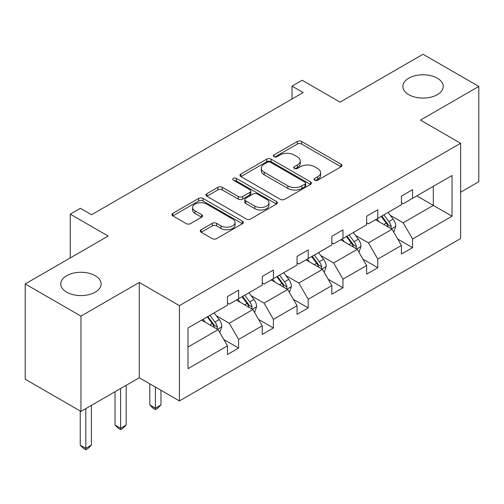 <?xml version="1.0" encoding="UTF-8"?>
<svg xmlns="http://www.w3.org/2000/svg" width="504" height="504" viewBox="0 0 504 504"><rect width="100%" height="100%" fill="white"/><g stroke="black" fill="none" stroke-linecap="round" stroke-linejoin="round"><path stroke-width="0.76" d="M95.225 275.701A20.185 11.655 0 0 0 73.225 273.174A20.185 11.655 0 0 0 60.77 283.941A20.185 11.655 0 0 0 66.679 292.181A20.185 11.655 0 0 0 88.679 294.708A20.185 11.655 0 0 0 101.134 283.941A20.185 11.655 0 0 0 95.225 275.701M437.321 78.196A20.185 11.655 0 0 0 415.321 75.669A20.185 11.655 0 0 0 402.866 86.436A20.185 11.655 0 0 0 408.776 94.676A20.185 11.655 0 0 0 430.775 97.203A20.185 11.655 0 0 0 443.23 86.436A20.185 11.655 0 0 0 437.321 78.196M314.729 180.205A2.167 1.254 0 0 0 317.791 180.205L341.05 166.774A3.093 1.789 0 0 0 341.958 165.514A3.093 1.789 0 0 0 341.05 164.247L301.65 141.498A3.093 1.789 0 0 0 297.272 141.498L274.012 154.93A2.167 1.254 0 0 0 273.376 155.812A2.167 1.254 0 0 0 274.012 156.7A2.167 1.254 0 0 0 277.08 156.7L280.085 154.961A9.904 5.72 0 0 1 294.097 154.961L297.379 156.857A9.904 5.72 0 0 1 300.283 160.902A9.904 5.72 0 0 1 297.379 164.947L294.374 166.679A2.167 1.254 0 0 0 293.738 167.567A2.167 1.254 0 0 0 294.374 168.449A2.167 1.254 0 0 0 297.436 168.449L300.447 166.711A9.904 5.72 0 0 1 314.452 166.711L317.74 168.607A9.904 5.72 0 0 1 320.639 172.651A9.904 5.72 0 0 1 317.74 176.696L314.729 178.435A2.167 1.254 0 0 0 314.093 179.317A2.167 1.254 0 0 0 314.729 180.205L314.729 178.435M460.625 192.207L478.8 181.711L478.8 86.436L423.045 54.249L340.087 102.142L302.179 80.256L292.03 86.115L292.03 98.986M80.955 411.409L139.268 377.742L139.268 282.461L80.955 316.128L80.955 411.409L25.2 379.222L25.2 283.941L108.158 236.048L70.245 214.156L70.245 257.935M80.955 316.128L25.2 283.941M201.178 229.711A3.093 1.789 0 0 0 200.271 230.977A3.093 1.789 0 0 0 201.178 232.243L212.228 238.625A3.093 1.789 0 0 0 216.607 238.625L242.437 223.713A3.093 1.789 0 0 0 243.344 222.447A3.093 1.789 0 0 0 242.437 221.18L203.036 198.437A3.093 1.789 0 0 0 198.658 198.437L172.828 213.349A3.093 1.789 0 0 0 171.921 214.609A3.093 1.789 0 0 0 172.828 215.876L186.178 223.587A3.093 1.789 0 0 0 190.556 223.587L201.613 217.199A3.093 1.789 0 0 0 202.52 215.939A3.093 1.789 0 0 0 201.613 214.673L194.991 210.848A8.278 4.782 0 0 1 192.566 207.472A8.278 4.782 0 0 1 197.675 203.055A8.278 4.782 0 0 1 206.703 204.088L232.64 219.064A8.278 4.782 0 0 1 235.066 222.447A8.278 4.782 0 0 1 229.956 226.863A8.278 4.782 0 0 1 220.928 225.83L216.607 223.329A3.093 1.789 0 0 0 212.228 223.329L201.178 229.711L201.178 232.243M70.245 214.156L80.394 208.297L91.545 214.736L303.181 92.553L292.03 86.115M139.268 282.461L179.411 305.638L460.625 143.281L460.625 238.556L179.411 400.913L179.411 305.638M478.8 86.436L420.481 120.103L460.625 143.281M280.306 199.319A3.093 1.789 0 0 0 284.684 199.319L310.514 184.407A3.093 1.789 0 0 0 311.422 183.141A3.093 1.789 0 0 0 310.514 181.881L271.114 159.132A3.093 1.789 0 0 0 266.736 159.132L240.906 174.044A3.093 1.789 0 0 0 239.999 175.31A3.093 1.789 0 0 0 240.906 176.57L280.306 199.319M234.221 180.671A2.167 1.254 0 0 1 236.42 180.98L236.42 178.403L276.476 201.531A3.093 1.789 0 0 1 277.383 202.797A3.093 1.789 0 0 1 276.476 204.057L250.646 218.969A3.093 1.789 0 0 1 246.267 218.969L206.867 196.22L206.867 193.694A3.093 1.789 0 0 0 205.96 194.96A3.093 1.789 0 0 0 206.867 196.22M206.867 193.694L217.923 187.312A3.093 1.789 0 0 1 222.296 187.312L238.279 196.541A3.093 1.789 0 0 0 242.657 196.541L249.99 192.308A3.093 1.789 0 0 0 250.898 191.041A3.093 1.789 0 0 0 249.99 189.775L233.352 180.174A2.167 1.254 0 0 1 232.716 179.285A2.167 1.254 0 0 1 234.058 178.132A2.167 1.254 0 0 1 236.42 178.403M187.998 327.978L227.468 305.185L227.468 296.56L238.619 290.121L238.619 298.746L262.256 285.1L262.256 276.476L273.407 270.037L273.407 278.662L297.045 265.016L297.045 256.391L308.196 249.953L308.196 258.577L331.84 244.931L331.84 236.3L342.985 229.868L342.985 238.493L366.629 224.847L366.629 216.216L377.779 209.777L377.779 218.408L401.417 204.756L401.417 196.132L412.568 189.693L412.568 198.324L452.038 175.531L452.038 216.216L412.568 239.009L412.568 247.634L401.417 254.073L401.417 245.448L377.779 259.094L377.779 267.719L366.629 274.157L366.629 265.532L342.985 279.178L342.985 287.803L331.84 294.242L331.84 285.617L308.196 299.263L308.196 307.894L297.045 314.326L297.045 305.701L273.407 319.347L273.407 327.978L262.256 334.417L262.256 325.786L238.619 339.438L238.619 348.062L227.468 354.501L227.468 345.87L187.998 368.663L187.998 327.978M236.389 300.038L252.895 309.563L229.251 323.215L216.348 315.762M229.251 323.215L238.619 339.438M252.895 309.563L262.256 325.786M227.468 303.125L229.251 304.158L238.619 298.746M271.177 279.953L287.683 289.479L264.046 303.125L251.137 295.672M264.046 303.125L273.407 319.347M287.683 289.479L297.045 305.701M262.256 283.04L264.046 284.073L273.407 278.662M305.966 259.869L322.472 269.394L298.834 283.04L285.925 275.587M298.834 283.04L308.196 299.263M322.472 269.394L331.84 285.617M297.045 262.956L298.834 263.983L308.196 258.577M340.754 239.778L357.26 249.31L333.623 262.956L320.714 255.503M333.623 262.956L342.985 279.178M357.26 249.31L366.629 265.532M331.84 242.871L333.623 243.898L342.985 238.493M375.549 219.694L392.049 229.226L368.411 242.871L355.503 235.418M368.411 242.871L377.779 259.094M392.049 229.226L401.417 245.448M366.629 222.787L368.411 223.814L377.779 218.408M416.802 195.873L433.308 205.405L403.2 222.787L390.291 215.334M403.2 222.787L412.568 239.009M452.038 216.216L433.308 205.405L433.308 186.348L452.038 175.531M139.268 377.742L179.411 400.913M401.417 202.696L403.2 203.729L412.568 198.324M187.998 347.029L218.1 329.647L201.6 320.122M218.1 329.647L227.468 345.87M397.738 239.072L412.568 247.634M362.949 259.157L377.779 267.719M328.161 279.241L342.985 287.803M293.366 299.332L308.196 307.894M258.577 319.416L273.407 327.978M223.789 339.501L238.619 348.062M315.592 180.508L317.74 179.273A9.904 5.72 0 0 0 320.639 175.228L320.639 172.651M300.283 160.902L300.283 163.472A9.904 5.72 0 0 1 297.379 167.517L295.237 168.758M341.006 166.799L301.65 144.075A3.093 1.789 0 0 0 297.272 144.075L274.882 157.002M310.47 184.433L271.114 161.708A3.093 1.789 0 0 0 266.736 161.708L240.944 176.595M305.04 184.029A2.167 1.254 0 0 0 305.676 183.141A2.167 1.254 0 0 0 305.04 182.259L270.459 162.288A2.167 1.254 0 0 0 267.391 162.288L264.216 164.121A9.904 5.72 0 0 0 261.318 168.166A9.904 5.72 0 0 0 264.216 172.211L287.86 185.863A9.904 5.72 0 0 0 301.871 185.863L305.04 184.029L305.04 186.6A2.167 1.254 0 0 0 305.676 185.718L305.676 183.141M261.318 168.166L261.318 170.743A9.904 5.72 0 0 0 264.216 174.787L264.216 172.211M305.04 186.6L301.871 188.433A9.904 5.72 0 0 1 287.86 188.433L264.216 174.787M206.905 196.245L217.923 189.888L217.923 187.312M250.898 191.041L250.898 193.618A3.093 1.789 0 0 1 249.99 194.878L242.657 199.112A3.093 1.789 0 0 1 238.279 199.112L222.296 189.888A3.093 1.789 0 0 0 217.923 189.888M236.42 180.98L276.438 204.082M254.86 206.111A8.278 4.782 0 0 0 263.882 207.15A8.278 4.782 0 0 0 268.997 202.734A8.278 4.782 0 0 0 266.572 199.351L257.431 194.072A3.093 1.789 0 0 0 253.052 194.072L245.719 198.305A3.093 1.789 0 0 0 244.812 199.571A3.093 1.789 0 0 0 245.719 200.838L254.86 206.111L254.86 208.688A8.278 4.782 0 0 0 263.882 209.721A8.278 4.782 0 0 0 268.997 205.304L268.997 202.734M244.812 199.571L244.812 202.148A3.093 1.789 0 0 0 245.719 203.408L245.719 200.838M254.86 208.688L245.719 203.408M235.066 222.447L235.066 225.023A8.278 4.782 0 0 1 229.956 229.44A8.278 4.782 0 0 1 220.928 228.4L216.607 225.905A3.093 1.789 0 0 0 212.228 225.905L201.216 232.262M192.566 207.472L192.566 210.048A8.278 4.782 0 0 0 194.991 213.425L194.991 210.848M201.569 217.224L194.991 213.425M242.399 223.732L203.036 201.008A3.093 1.789 0 0 0 198.658 201.008L172.866 215.901M393.744 232.161L395.798 226.233A8.36 4.826 -120 0 0 393.126 219.12L388.124 212.436M379.14 221.773L376.973 218.875M390.814 228.507L391.28 226.592A8.36 4.826 -120 0 0 388.893 221.565L383.884 214.88M381.793 216.09L387.299 223.448A4.259 2.457 60 0 1 388.074 224.74L391.28 226.592M381.207 216.424L386.215 223.108A8.36 4.826 60 0 1 388.294 227.058M358.955 252.246L361.003 246.317A8.36 4.826 -120 0 0 358.338 239.205L353.329 232.52M344.352 241.857L342.185 238.959M356.026 248.598L356.492 246.677A8.36 4.826 -120 0 0 354.104 241.649L349.096 234.965M347.004 236.174L352.51 243.533A4.259 2.457 60 0 1 353.285 244.824L356.492 246.677M346.418 236.515L351.427 243.193A8.36 4.826 60 0 1 353.506 247.143M324.166 272.33L326.214 266.408A8.36 4.826 -120 0 0 323.549 259.289L318.541 252.605M309.563 261.941L307.39 259.043M321.237 268.682L321.703 266.761A8.36 4.826 -120 0 0 319.309 261.733L314.307 255.049M312.209 256.259L317.722 263.617A4.259 2.457 60 0 1 318.497 264.909L321.703 266.761M311.63 256.599L316.638 263.283A8.36 4.826 60 0 1 318.717 267.227M289.378 292.414L291.425 286.493A8.36 4.826 -120 0 0 288.761 279.373L283.752 272.689M274.774 282.026L272.601 279.128M286.448 288.767L286.915 286.845A8.36 4.826 -120 0 0 284.521 281.818L279.518 275.14M277.421 276.343L282.933 283.702A4.259 2.457 60 0 1 283.708 284.993L286.915 286.845M276.841 276.683L281.849 283.368A8.36 4.826 60 0 1 283.928 287.312M155.389 387.047L155.389 408.164L160.965 404.945L160.965 390.266M160.965 404.945L157.62 408.297L155.389 409.582L153.166 408.297L149.82 404.945L149.82 383.827M149.82 404.945L155.389 408.164L155.389 409.582M254.589 312.499L256.637 306.577A8.36 4.826 -120 0 0 253.972 299.458L248.963 292.774M239.986 302.11L237.812 299.212M251.66 308.851L252.126 306.936A8.36 4.826 -120 0 0 249.732 301.909L244.724 295.224M242.632 296.434L248.144 303.786A4.259 2.457 60 0 1 248.919 305.077L252.126 306.936M242.052 296.768L247.054 303.452A8.36 4.826 60 0 1 249.14 307.396M120.601 388.515L120.601 428.249L126.176 425.036L126.176 385.295M126.176 425.036L122.831 428.381L120.601 429.666L118.371 428.381L115.025 425.036L115.025 391.734M115.025 425.036L120.601 428.249L120.601 429.666M219.801 332.583L221.848 326.661A8.36 4.826 -120 0 0 219.183 319.549L214.175 312.864M205.197 322.195L203.024 319.297M216.871 328.936L217.337 327.02A8.36 4.826 -120 0 0 214.943 321.993L209.935 315.309M207.843 316.518L213.356 323.87A4.259 2.457 60 0 1 214.124 325.168L217.337 327.02M207.264 316.852L212.266 323.536A8.36 4.826 60 0 1 214.351 327.487M85.812 408.599L85.812 448.339L91.388 445.12L91.388 405.38M91.388 445.12L88.043 448.466L85.812 449.751L83.582 448.466L80.237 445.12L80.237 410.999M80.237 445.12L85.812 448.339L85.812 449.751M317.74 179.273L317.74 176.696M294.374 168.449L294.374 166.679M297.379 167.517L297.379 164.947M274.012 156.7L274.012 154.93M297.272 144.075L297.272 141.498M301.65 144.075L301.65 141.498M341.05 166.774L341.05 164.247M240.906 176.57L240.906 174.044M266.736 161.708L266.736 159.132M271.114 161.708L271.114 159.132M310.514 184.407L310.514 181.881M287.86 188.433L287.86 185.863M301.871 188.433L301.871 185.863M222.296 189.888L222.296 187.312M238.279 199.112L238.279 196.541M242.657 199.112L242.657 196.541M249.99 194.878L249.99 192.308M276.476 204.057L276.476 201.531M212.228 225.905L212.228 223.329M216.607 225.905L216.607 223.329M220.928 228.4L220.928 225.83M201.613 217.199L201.613 214.673M172.828 215.876L172.828 213.349M198.658 201.008L198.658 198.437M203.036 201.008L203.036 198.437M242.437 223.713L242.437 221.18M391.451 228.873L395.741 226.397M388.893 221.565L393.126 219.12M383.84 224.482L386.215 223.108M356.656 248.963L360.952 246.481M354.104 241.649L358.338 239.205M349.051 244.566L351.427 243.193M321.867 269.048L326.164 266.566M319.309 261.733L323.549 259.289M314.257 264.65L316.638 263.283M287.078 289.132L291.375 286.65M284.521 281.818L288.761 279.373M279.468 284.741L281.849 283.368M252.29 309.217L256.58 306.741M249.732 301.909L253.972 299.458M244.679 304.826L247.054 303.452M217.501 329.301L221.792 326.825M214.943 321.993L219.183 319.549M209.891 324.91L212.266 323.536"/></g></svg>
